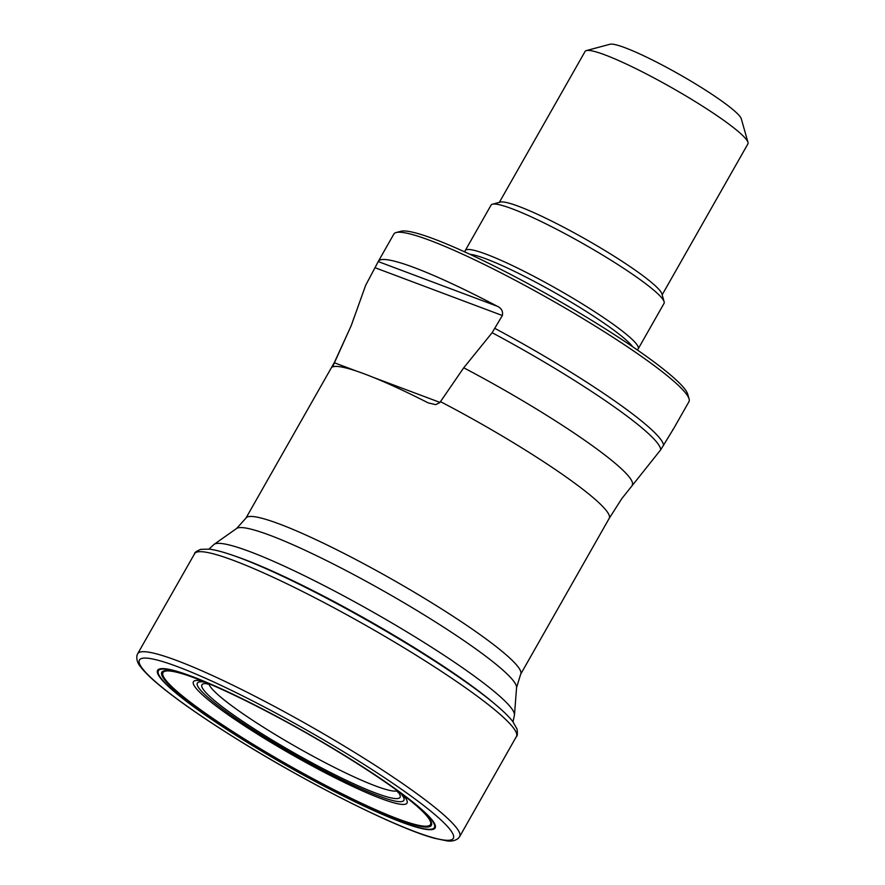 <?xml version="1.0" encoding="UTF-8"?>
<svg xmlns="http://www.w3.org/2000/svg" width="885" height="885" viewBox="0 0 885 885"><rect width="100%" height="100%" fill="white"/><g stroke="black" fill="none" stroke-linecap="round" stroke-linejoin="round"><path stroke-width="1.33" d="M396.159 232.534L400.883 231.273A166.181 19.968 29.6 0 1 552.981 297.493A166.181 19.968 29.6 0 1 687.745 394.234L689.083 398.936A169.688 20.388 -150.4 0 0 551.466 300.159A169.688 20.388 -150.4 0 0 396.159 232.534A169.688 20.388 -150.4 0 0 393.858 234.06L378.36 261.341A169.688 20.388 -150.4 0 0 378.238 261.573L365.693 285.247L351.245 325.569L332.528 366.976A157.984 18.983 29.6 0 1 428.24 402.907L435.697 404.644L439.812 402.609L463.729 367.795L492.126 332.705L502.359 315.525C503.167 311.288 501.485 308.201 497.304 306.265A169.688 20.388 -150.4 0 0 378.36 261.341M636.968 349.697A99.474 11.947 -150.4 0 0 638.218 348.834A99.474 11.947 -150.4 0 0 538.168 278.598A99.474 11.947 -150.4 0 0 465.233 250.566A99.474 11.947 -150.4 0 0 465.134 252.081M586.368 50.578L609.997 44.25A76.066 9.138 29.6 0 1 679.625 74.561A76.066 9.138 29.6 0 1 741.309 118.844L747.98 142.385A93.622 11.251 -150.4 0 0 672.058 87.88A93.622 11.251 -150.4 0 0 586.368 50.578A93.622 11.251 -150.4 0 0 585.096 51.418L499.35 202.355M662.168 294.838L747.902 143.901A93.622 11.251 -150.4 0 0 747.98 142.385M465.233 250.566L491.064 205.11A99.474 11.947 29.6 0 1 492.414 204.214L500.291 202.101A93.622 11.251 29.6 0 1 585.981 239.415A93.622 11.251 29.6 0 1 661.903 293.909L664.126 301.752A99.474 11.947 29.6 0 1 664.049 303.378L638.218 348.834M492.414 204.214A99.474 11.947 29.6 0 1 583.458 243.851A99.474 11.947 29.6 0 1 664.126 301.752M672.644 429.844A169.688 20.388 -150.4 0 0 673.452 428.971A169.688 20.388 -150.4 0 0 673.562 428.738L660.686 449.823L621.768 498.675L609.212 518.367A157.984 18.983 29.6 0 0 440.398 401.602M673.452 428.971L688.939 401.702A169.688 20.388 -150.4 0 0 689.083 398.936M208.982 684.061A108.932 13.087 -150.4 0 0 297.327 747.515A108.932 13.087 -150.4 0 0 397.077 790.913M209.679 684.028A113.922 13.684 -150.4 0 0 294.229 752.98A113.922 13.684 -150.4 0 0 396.757 790.305M205.563 682.302A118.756 14.271 -150.4 0 0 293.566 754.153A118.756 14.271 -150.4 0 0 400.341 792.949M402.918 794.874A122.827 14.757 29.6 0 1 292.935 755.259A122.827 14.757 29.6 0 1 202.588 681.074M188.107 675.62A153.813 18.474 -150.4 0 0 202.676 711.263A153.813 18.474 -150.4 0 0 376.944 810.262A153.813 18.474 -150.4 0 0 415.021 804.52L412.797 802.662A155.019 18.629 29.6 0 1 412.797 802.662A155.019 18.629 29.6 0 1 379.079 811.7A155.019 18.629 29.6 0 1 200.353 710.168A155.019 18.629 29.6 0 1 190.85 676.571L188.107 675.62M274.759 715.5A158.725 19.072 -150.4 0 0 188.881 703.022A158.725 19.072 -150.4 0 0 425.53 828.98A158.725 19.072 -150.4 0 0 274.759 715.5M274.649 715.334A159.521 19.16 -150.4 0 0 188.339 702.801A159.521 19.16 -150.4 0 0 426.183 829.389A159.521 19.16 -150.4 0 0 274.649 715.334M271.784 710.92A180.485 21.683 29.6 0 1 443.219 839.953A180.485 21.683 29.6 0 1 174.124 696.727A180.485 21.683 29.6 0 1 271.784 710.92M273.432 705.898A185.153 22.247 -150.4 0 0 137.695 653.694L137.02 655.221C136.301 659.524 137.584 663.507 140.87 667.179C144.587 672.025 150.561 677.888 158.813 684.758C177.509 700.267 203.937 718.642 238.109 739.893C308.976 784.066 397.597 828.57 434.579 838.294L446.272 840.75C450.963 841.635 454.967 840.85 458.275 838.394L459.669 836.591A185.153 22.247 -150.4 0 0 273.432 705.898M467.612 683.286A180.109 21.638 -150.4 0 0 333.767 601.988A180.109 21.638 -150.4 0 0 265.312 568.358L268.199 569.63A175.252 21.052 -150.4 0 0 268.188 569.63A175.252 21.052 -150.4 0 1 334.807 602.353A175.252 21.052 -150.4 0 1 465.045 681.461A175.252 21.052 -150.4 0 0 465.045 681.461L467.623 683.286A180.109 21.638 -150.4 0 0 467.612 683.286C490.091 699.227 505.103 711.905 512.658 721.33L517.017 729.008C517.636 733.687 517.437 736.176 516.42 736.497A185.053 22.236 -150.4 0 0 330.304 605.849A185.053 22.236 -150.4 0 0 194.611 553.689L137.695 653.694M265.312 568.358L265.312 568.358C240.112 557.218 221.527 550.813 209.568 549.154L200.74 549.342C196.404 551.2 194.368 552.649 194.611 553.689M469.824 254.249A97.129 11.671 29.6 0 1 536.498 282.592A97.129 11.671 29.6 0 1 632.709 346.776M492.126 332.705A169.245 20.333 29.6 0 1 660.686 449.823M495.003 328.468A169.688 20.388 29.6 0 1 663.573 445.586M609.212 518.367L520.668 674.215A157.984 18.983 29.6 0 0 392.674 579.686A157.984 18.983 29.6 0 0 245.93 518.145L334.475 362.286L351.135 325.824A161.546 19.404 29.6 0 1 351.245 325.569M463.729 367.795A161.546 19.404 29.6 0 1 632.299 484.914M245.93 518.145L236.56 528.511A161.28 19.37 29.6 0 1 385.594 592.142A161.28 19.37 29.6 0 1 516.574 687.579L514.462 714.991L513.012 721.784M236.56 528.511L214.093 544.352A172.995 20.786 29.6 0 1 373.968 612.619A172.995 20.786 29.6 0 1 514.462 714.991M234.691 555.99A175.197 21.052 29.6 0 1 493.918 703.243M334.264 362.728L356.71 371.158M373.393 377.419L439.945 402.398M378.238 261.573L497.304 306.265M502.359 315.525L375.151 267.768M210.165 684.238L207.046 683.994M396.325 789.984L398.128 792.54M412.797 802.651C386.944 781.068 328.766 744.208 275.113 715.821C240.277 697.38 212.19 684.304 190.85 676.571M516.42 736.497L459.669 836.591M351.135 325.824L354.288 316.93M520.668 674.215L516.574 687.579M214.093 544.352L209.004 549.076"/></g></svg>
